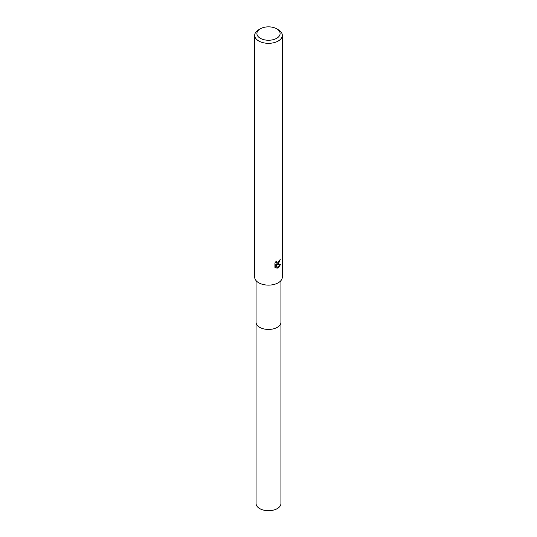 <?xml version="1.0" encoding="UTF-8"?>
<svg xmlns="http://www.w3.org/2000/svg" width="537" height="537" viewBox="0 0 537 537"><rect width="100%" height="100%" fill="white"/><g stroke="black" fill="none" stroke-linecap="round" stroke-linejoin="round"><path stroke-width="0.81" d="M280.932 280.623L280.932 322.254A12.432 7.176 180 0 1 277.293 327.328A12.432 7.176 180 0 1 263.741 328.886A12.432 7.176 180 0 1 256.068 322.254L256.068 280.623M280.932 322.106A12.432 7.176 180 0 1 277.293 327.335A12.432 7.176 180 0 1 263.62 328.859A12.432 7.176 180 0 1 256.068 322.106M278.267 263.989L276.944 264.486L280.73 264.244L278.267 267.829L277.616 268.097L276.186 264.526L276.186 268.131L274.924 267.392L274.924 262.942L276.374 261.143L276.179 262.029L276.716 263.083L278.267 262.794L279.408 260.277A13.814 7.974 0 0 0 280.254 259.579L278.267 263.989M276.703 28.81L278.267 29.716A13.814 7.974 180 0 1 282.314 35.355A13.814 7.974 180 0 1 278.267 40.993A13.814 7.974 180 0 1 263.217 42.718A13.814 7.974 180 0 1 254.686 35.355A13.814 7.974 180 0 1 258.733 29.716L260.297 28.81A11.599 6.699 180 0 1 276.703 28.81A11.599 6.699 180 0 1 276.703 38.288A11.599 6.699 180 0 1 260.297 38.288A11.599 6.699 180 0 1 260.297 28.81L258.733 29.716M282.314 35.355L282.314 277.146A13.814 7.974 180 0 1 278.267 282.784A13.814 7.974 180 0 1 263.217 284.516A13.814 7.974 180 0 1 254.686 277.146L254.686 35.355M279.817 259.962L276.548 264.258L276.944 264.486M276.535 262.942L275.783 261.774M275.327 267.735L275.79 267.903L275.79 264.298L276.186 264.526M277.495 267.782L280.207 264.365M275.79 267.903L276.186 268.131M280.932 322.046A12.438 7.182 180 0 1 280.938 322.26L280.932 503.518A12.432 7.176 180 0 1 273.259 510.15A12.432 7.176 180 0 1 259.707 508.593A12.432 7.176 180 0 1 256.068 503.518L256.062 322.26A12.438 7.182 180 0 1 256.068 322.046M280.938 322.26A12.438 7.182 180 0 1 273.259 328.892A12.438 7.182 180 0 1 259.707 327.335A12.438 7.182 180 0 1 256.062 322.26M276.716 263.083L276.32 262.855"/></g></svg>
